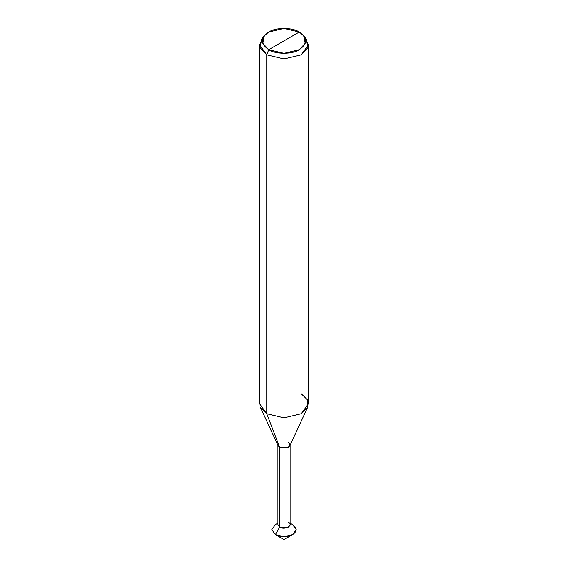 <?xml version="1.0" encoding="UTF-8"?>
<svg xmlns="http://www.w3.org/2000/svg" width="568" height="568" viewBox="0 0 568 568"><rect width="100%" height="100%" fill="white"/><g stroke="black" fill="none" stroke-linecap="round" stroke-linejoin="round"><path stroke-width="0.85" d="M292.641 534.616L284 539.6L275.359 534.616L271.781 529.625L275.359 524.64L271.781 529.625L275.359 534.616L284 536.682L292.641 534.616L296.219 529.625L292.641 524.64L290.106 523.178M288.317 522.148L288.317 522.148C294.125 525.222 285.015 530.484 279.683 527.132L275.359 534.616L284 539.6L275.359 534.616C281.117 537.3 286.883 537.3 292.641 534.616C297.298 531.286 297.298 527.963 292.641 524.64C297.298 527.963 297.298 531.286 292.641 534.616C286.883 537.3 281.117 537.3 275.359 534.616L275.359 534.616C281.117 537.3 286.883 537.3 292.641 534.616C297.298 531.286 297.298 527.963 292.641 524.64M308.431 44.865L308.431 403.734L301.274 413.71L284 417.842L266.726 413.71L284 417.842L301.274 413.71L307.607 407.37L289.9 445.752L288.317 447.335L279.683 447.335L288.317 447.335L290.106 444.843L290.106 524.64L288.317 527.132L279.683 527.132L279.683 447.335L266.726 413.71L266.726 54.84L268.721 49.7L262.821 43.36L264.269 35.784L268.721 32.056L284 28.4L299.279 32.056L303.731 35.784L305.179 43.36L299.279 49.7L284 53.357L268.721 49.7C275.594 54.457 292.406 54.457 299.279 49.7C307.522 43.821 307.522 37.935 299.279 32.056L268.721 49.7C260.478 43.821 260.478 37.935 268.721 32.056C275.594 27.292 292.406 27.292 299.279 32.056L268.721 49.7L266.726 54.84L284 58.973L301.274 54.84L308.431 44.865L304.775 37.445M290.106 444.843L288.317 442.351M307.607 407.37L307.473 399.822L301.274 393.766M279.683 522.148L279.683 447.335L266.726 413.71L266.726 54.84L284 58.973L301.274 54.84L307.941 47.669L306.301 39.107L303.731 35.784M275.359 534.616L271.781 529.625L275.359 524.64L271.781 529.625L275.359 534.616L279.683 527.132L277.894 524.64L277.894 444.843L279.683 447.335L278.1 445.752L260.392 407.37L266.726 413.71L259.569 403.734L259.569 44.865L263.225 37.445M264.269 35.784L261.699 39.107L260.059 47.669L266.726 54.84L259.569 44.865M277.894 523.178L275.359 524.64"/></g></svg>
